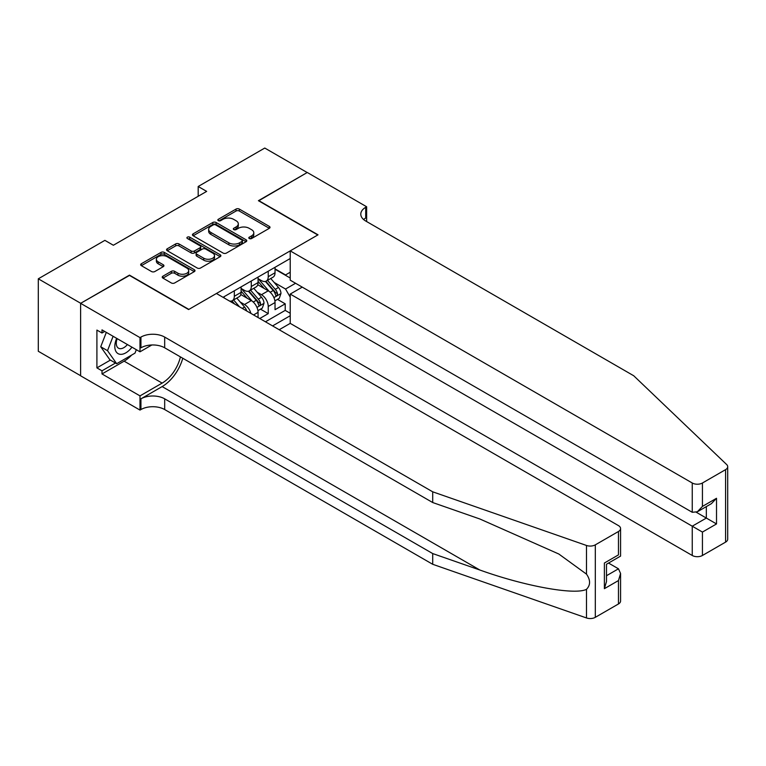 <?xml version="1.0" encoding="UTF-8"?>
<svg xmlns="http://www.w3.org/2000/svg" width="766" height="766" viewBox="0 0 766 766"><rect width="100%" height="100%" fill="white"/><g stroke="black" fill="none" stroke-linecap="round" stroke-linejoin="round"><path stroke-width="1.15" d="M249.295 238.523A1.647 0.948 0 0 0 251.621 238.523L269.316 228.316A2.355 1.36 0 0 0 270.005 227.349A2.355 1.36 0 0 0 269.316 226.391L239.346 209.089A2.355 1.36 0 0 0 236.014 209.089L218.32 219.296A1.647 0.948 0 0 0 217.841 219.976A1.647 0.948 0 0 0 218.32 220.646A1.647 0.948 0 0 0 220.656 220.646L222.944 219.325A7.536 4.347 0 0 1 233.601 219.325L236.1 220.761A7.536 4.347 0 0 1 238.303 223.844A7.536 4.347 0 0 1 236.1 226.918L233.812 228.239A1.647 0.948 0 0 0 233.324 228.91A1.647 0.948 0 0 0 233.812 229.589A1.647 0.948 0 0 0 236.139 229.589L238.427 228.268A7.536 4.347 0 0 1 249.084 228.268L251.583 229.704A7.536 4.347 0 0 1 253.795 232.778A7.536 4.347 0 0 1 251.583 235.861L249.295 237.182A1.647 0.948 0 0 0 248.806 237.853A1.647 0.948 0 0 0 249.295 238.523L249.295 237.182M162.919 276.191A2.355 1.36 0 0 0 162.229 277.148A2.355 1.36 0 0 0 162.919 278.106L171.325 282.96A2.355 1.36 0 0 0 174.658 282.96L194.305 271.624A2.355 1.36 0 0 0 194.995 270.657A2.355 1.36 0 0 0 194.305 269.699L164.326 252.397A2.355 1.36 0 0 0 161.004 252.397L141.356 263.734A2.355 1.36 0 0 0 140.666 264.701A2.355 1.36 0 0 0 141.356 265.658L151.505 271.528A2.355 1.36 0 0 0 154.837 271.528L163.244 266.673A2.355 1.36 0 0 0 163.934 265.706A2.355 1.36 0 0 0 163.244 264.749L158.208 261.838A6.3 3.639 0 0 1 156.369 259.272A6.3 3.639 0 0 1 160.257 255.911A6.3 3.639 0 0 1 167.122 256.696L186.856 268.09A6.3 3.639 0 0 1 188.695 270.657A6.3 3.639 0 0 1 184.807 274.017A6.3 3.639 0 0 1 177.942 273.232L174.658 271.336A2.355 1.36 0 0 0 171.325 271.336L162.919 276.191L162.919 278.106M129.483 275.425L80.708 303.288L38.3 278.805L38.3 351.278L80.621 375.713M129.483 275.128L188.857 309.407L317.785 234.971L258.41 200.692L307.176 172.532L264.768 148.049L198.183 186.492L198.183 196.287M38.3 278.805L104.885 240.361L113.368 245.254L206.667 191.385L198.183 186.492M223.107 253.067A2.355 1.36 0 0 0 226.439 253.067L246.087 241.721A2.355 1.36 0 0 0 246.776 240.763A2.355 1.36 0 0 0 246.087 239.796L216.117 222.494A2.355 1.36 0 0 0 212.785 222.494L193.137 233.841A2.355 1.36 0 0 0 192.448 234.798A2.355 1.36 0 0 0 193.137 235.765L223.107 253.067M188.053 238.887A1.647 0.948 0 0 1 189.729 239.116L189.729 237.154L220.196 254.752A2.355 1.36 0 0 1 220.886 255.71A2.355 1.36 0 0 1 220.196 256.667L200.548 268.014A2.355 1.36 0 0 1 197.216 268.014L167.247 250.712L167.247 248.787A2.355 1.36 0 0 0 166.557 249.754A2.355 1.36 0 0 0 167.247 250.712M167.247 248.787L175.653 243.933A2.355 1.36 0 0 1 178.985 243.933L191.136 250.951A2.355 1.36 0 0 0 194.468 250.951L200.05 247.734A2.355 1.36 0 0 0 200.74 246.767A2.355 1.36 0 0 0 200.05 245.809L187.392 238.504A1.647 0.948 0 0 1 186.914 237.833A1.647 0.948 0 0 1 187.929 236.953A1.647 0.948 0 0 1 189.729 237.154M259.76 318.512L268.244 313.62L268.244 306.467A9.594 5.544 -120 0 0 261.465 294.719L257.204 292.258M260.526 309.167L268.244 313.62M258.065 317.536L258.065 312.346A9.594 5.544 -120 0 0 251.286 300.588L240.792 294.537M250.884 313.39A9.594 5.544 60 0 0 244.498 304.514L240.237 302.053M279.188 329.734L290.218 323.367L692.253 555.484L692.253 526.194L706.338 518.065L706.338 506.594M272.572 325.914L290.218 315.726M290.218 258.525L223.04 297.313M241.099 288.447L244.498 290.41A9.594 5.544 60 0 0 249.295 290.879L256.083 286.963A9.594 5.544 -120 0 0 258.065 282.568L258.065 277.091M265.448 321.797L285.211 310.383L285.211 303.824L275.032 309.703L275.032 302.551A9.594 5.544 -120 0 0 268.244 290.802L257.759 284.741M258.065 278.652L261.465 280.615A9.594 5.544 -120 0 0 266.262 281.084A9.594 5.544 -120 0 0 268.244 276.698L268.244 271.212M266.262 281.084L273.041 277.168A9.594 5.544 -120 0 0 275.032 272.773L275.032 267.296M224.141 297.945L224.141 296.672M234.319 290.802L234.319 296.279A9.594 5.544 60 0 1 232.328 300.674A9.594 5.544 60 0 1 229.379 300.971M232.328 300.674L239.116 296.758A9.594 5.544 -120 0 0 241.099 292.363L241.099 286.877M251.286 281.007L251.286 286.494A9.594 5.544 60 0 1 249.295 290.879M290.218 297.112L285.546 289.041L274.161 282.462M285.546 289.041L295.561 283.257M275.032 269.249L290.218 278.02M275.032 268.856L285.546 274.937L290.218 272.236M277.493 299.372L285.211 303.824M285.211 310.383L290.218 313.275M249.955 238.762L251.583 237.814A7.536 4.347 0 0 0 253.795 234.741L253.795 232.778M238.303 223.844L238.303 225.798A7.536 4.347 0 0 1 236.1 228.881L234.463 229.819M269.316 226.391L269.316 228.316L239.346 211.043A2.355 1.36 0 0 0 236.014 211.043L218.98 220.876M246.087 239.796L246.087 241.721L216.117 224.457A2.355 1.36 0 0 0 212.785 224.457L193.166 235.784M241.922 241.434A1.647 0.948 0 0 0 242.41 240.763A1.647 0.948 0 0 0 241.922 240.093L215.619 224.898A1.647 0.948 0 0 0 213.283 224.898L210.87 226.296A7.536 4.347 0 0 0 208.668 229.369A7.536 4.347 0 0 0 210.87 232.443L228.852 242.832A7.536 4.347 0 0 0 239.509 242.832L241.922 241.434L241.922 243.397A1.647 0.948 0 0 0 242.41 242.717L242.41 240.763M208.668 229.369L208.668 231.332A7.536 4.347 0 0 0 210.87 234.406L210.87 232.443M241.922 243.397L239.509 244.785A7.536 4.347 0 0 1 228.852 244.785L210.87 234.406M167.275 250.731L175.653 245.896L175.653 243.933M200.74 246.767L200.74 248.73A2.355 1.36 0 0 1 200.05 249.687L194.468 252.914A2.355 1.36 0 0 1 191.136 252.914L178.985 245.896A2.355 1.36 0 0 0 175.653 245.896M189.729 239.116L220.168 256.687M203.756 258.238A6.3 3.639 0 0 0 210.621 259.023A6.3 3.639 0 0 0 214.509 255.662A6.3 3.639 0 0 0 212.661 253.086L205.709 249.074A2.355 1.36 0 0 0 202.377 249.074L196.805 252.301A2.355 1.36 0 0 0 196.115 253.259A2.355 1.36 0 0 0 196.805 254.216L203.756 258.238L203.756 260.191A6.3 3.639 0 0 0 210.621 260.986A6.3 3.639 0 0 0 214.509 257.625L214.509 255.662M196.115 253.259L196.115 255.222A2.355 1.36 0 0 0 196.805 256.179L196.805 254.216M203.756 260.191L196.805 256.179M188.695 270.657L188.695 272.619A6.3 3.639 0 0 1 184.807 275.98A6.3 3.639 0 0 1 177.942 275.185L174.658 273.29A2.355 1.36 0 0 0 171.325 273.29L162.947 278.125M156.369 259.272L156.369 261.225A6.3 3.639 0 0 0 158.208 263.801L158.208 261.838M163.215 266.692L158.208 263.801M194.267 271.643L164.326 254.35A2.355 1.36 0 0 0 161.004 254.35L141.384 265.678L141.356 263.734M274.889 300.875L279.274 298.338L280.969 293.445A6.358 3.667 -120 0 0 278.489 287.47L270.743 278.498M269.192 291.415L260 280.777A18.355 10.6 -120 0 0 258.065 278.757M264.146 288.428L259.004 282.482A15.234 8.799 -120 0 0 258.065 281.457M265.39 281.428L273.232 290.505A6.358 3.667 60 0 1 275.501 294.891C276.459 296.164 277.129 295.772 277.531 293.713A6.358 3.667 -120 0 0 275.272 289.337L267.516 280.356M265.85 281.285L274.276 291.042A3.236 1.867 60 0 1 275.09 292.306L277.531 293.713M275.501 294.891L275.961 295.647M116.662 338.342A15.598 9.001 120 0 0 120.319 354.323A15.598 9.001 120 0 0 131.953 347.17M117.188 338.639A10.676 6.166 120 0 0 118.491 348.195A10.676 6.166 120 0 0 120.051 348.683A10.676 6.166 120 0 0 127.415 344.547M136.329 349.698L134.988 353.136L116.681 363.716L109.892 359.8L100.729 346.768L106.321 332.367M116.681 363.716L107.518 350.684L113.109 336.284M100.729 346.768L107.518 350.684M302.254 287.126L290.218 294.077L702.432 532.073L702.432 555.484L725.593 542.117L725.593 469.635A7.2 4.156 0 0 0 727.7 466.695A7.2 4.156 0 0 0 726.666 464.55L633.731 375.761L365.708 221.02A16.795 9.699 180 0 1 360.786 214.164A16.795 9.699 180 0 1 365.708 207.308L366.636 206.763L307.262 172.484L258.659 200.836M290.218 294.077L290.218 323.367M258.659 200.548L318.034 234.827L290.218 250.884L692.253 483.001A7.2 4.156 0 0 0 702.432 483.001L725.593 469.635M366.636 206.763L366.636 220.962L366.129 221.259M290.218 250.884L290.218 280.174L692.253 512.291L692.253 483.001M727.7 466.695L727.7 539.178A7.2 4.156 180 0 1 725.593 542.117M702.432 555.484A7.2 4.156 180 0 1 692.253 555.484M363.582 219.526A16.795 9.699 180 0 1 365.708 218.032L365.708 207.308M696.332 512.291L716.516 523.944L702.432 532.073M702.432 483.001L702.432 506.412L697.347 511.784L692.253 512.291M702.432 506.412L716.516 498.283L711.423 503.655L697.347 511.784M618.468 603.962L618.468 580.551L620.575 573.456L620.575 601.023A7.2 4.156 180 0 1 618.468 603.962L595.306 617.329A7.2 4.156 180 0 1 586.497 617.951L432.713 564.293L432.713 553.569L164.68 398.827A16.795 9.699 -0 0 0 140.934 398.827L162.133 386.581A31.243 18.039 120 0 0 182.777 358.249M432.713 553.569L479.861 570.019C524.94 586.268 575.285 595.364 586.497 589.293C590.586 585.109 590.586 580.053 586.497 574.136L558.826 554.019L479.861 518.994L432.713 502.544L164.68 347.802A16.795 9.699 -0 0 0 140.934 347.802L140.934 337.078L139.996 337.615L80.621 303.336L129.224 275.272L188.599 309.55L216.424 293.493L618.468 525.61A7.2 4.156 -0 0 1 620.575 528.55A7.2 4.156 -0 0 1 618.468 531.489L595.306 544.856L595.306 617.329M432.713 564.293L164.68 409.551A16.795 9.699 -0 0 0 140.934 409.551L139.996 410.088L80.621 375.809L80.621 303.336M432.713 502.544L432.713 491.82L164.68 337.078A16.795 9.699 -0 0 0 140.934 337.078M586.497 574.136L586.497 545.469L432.713 491.82M131.618 355.089A26.992 15.579 -60 0 1 124.14 361.169L102.002 373.952L102.002 370.821L115.484 363.027M104.712 331.448L102.002 333.009L96.909 330.069L96.909 367.881L102.002 370.821M102.002 333.009L102.002 329.878L139.996 351.814L139.996 337.615M139.996 410.088L139.996 395.888L162.133 383.105A26.992 15.579 120 0 0 180.412 356.879M102.002 373.952L139.996 395.888M608.53 563.067L618.468 568.803L620.575 573.456M151.84 344.978L139.996 351.814M586.497 545.469A7.2 4.156 -0 0 0 595.306 544.856M96.909 367.881L110.4 360.087M618.468 580.551L604.384 588.681L606.49 581.586L606.49 564.236L620.575 556.106L620.575 528.55M604.384 588.681L604.384 563.02C607.132 564.609 607.132 564.609 604.384 563.02L618.468 554.89C621.207 556.48 621.207 556.48 618.468 554.89L618.468 531.489M257.922 310.661L262.307 308.133L264.002 303.24A6.358 3.667 -120 0 0 261.532 297.265L253.776 288.294M252.225 301.21L243.033 290.573A18.355 10.6 -120 0 0 241.099 288.552M247.179 298.223L242.046 292.277A15.234 8.799 -120 0 0 241.099 291.252M248.433 291.224L256.265 300.301A6.358 3.667 60 0 1 258.535 304.686C259.492 305.96 260.172 305.567 260.574 303.508A6.358 3.667 -120 0 0 258.305 299.133L250.559 290.151M248.893 291.08L257.319 300.827A3.236 1.867 60 0 1 258.132 302.101L260.574 303.508M258.535 304.686L258.994 305.433M246.709 310.977A6.358 3.667 -120 0 0 244.565 307.061L236.809 298.089M239.547 306.84L233.592 299.946M231.926 300.875L234.635 304.006M231.466 301.019L233.458 303.326M244.498 304.514L251.286 300.588M261.465 294.719L268.244 290.802M268.244 276.698L275.032 272.773M234.319 296.279L241.099 292.363M251.286 286.494L258.065 282.568M268.244 306.467L275.032 302.551M253.575 314.941L258.065 312.346M251.583 237.814L251.583 235.861M233.812 229.589L233.812 228.239M236.1 228.881L236.1 226.918M218.32 220.646L218.32 219.296M236.014 211.043L236.014 209.089M239.346 211.043L239.346 209.089M193.137 235.765L193.137 233.841M212.785 224.457L212.785 222.494M216.117 224.457L216.117 222.494M228.852 244.785L228.852 242.832M239.509 244.785L239.509 242.832M178.985 245.896L178.985 243.933M191.136 252.914L191.136 250.951M194.468 252.914L194.468 250.951M200.05 249.687L200.05 247.734M220.196 256.667L220.196 254.752M171.325 273.29L171.325 271.336M174.658 273.29L174.658 271.336M177.942 275.185L177.942 273.232M163.244 266.673L163.244 264.749M161.004 254.35L161.004 252.397M164.326 254.35L164.326 252.397M194.305 271.624L194.305 269.699M273.922 297.61L280.93 293.57M260 280.777L260.871 280.27M275.272 289.337L278.489 287.47M270.197 292.258L273.232 290.505M716.516 498.283L716.516 523.944M479.861 570.019L162.133 386.581M164.68 347.802L164.68 337.078M164.68 398.827L164.68 409.551M586.497 617.951L586.497 589.293M140.934 398.827L140.934 409.551M124.14 361.169L162.133 383.105M606.49 575.716L618.468 568.803M256.955 307.405L263.964 303.355M243.033 290.573L243.904 290.065M258.305 299.133L261.532 297.265M253.24 302.053L256.265 300.301M242.248 308.401L244.565 307.061"/></g></svg>
